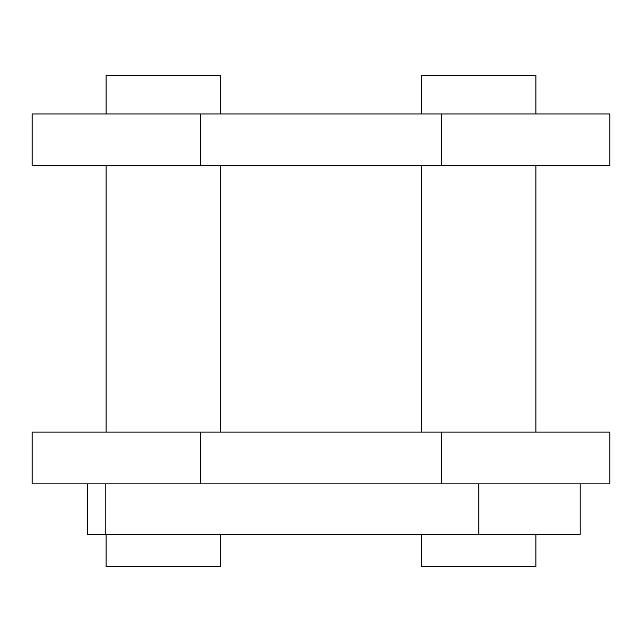 <?xml version="1.0" encoding="UTF-8"?>
<svg xmlns="http://www.w3.org/2000/svg" width="642" height="642" viewBox="0 0 642 642"><rect width="100%" height="100%" fill="white"/><g stroke="black" fill="none" stroke-linecap="round" stroke-linejoin="round"><path stroke-width="0.96" d="M535.934 113.955L535.934 75.451L421.682 75.451L421.682 113.955M220.318 113.955L220.318 75.451L106.066 75.451L106.066 113.955M609.9 483.859L32.1 483.859L32.1 432.098L609.9 432.098L609.9 483.859M535.934 534.353L535.934 566.549L421.682 566.549L421.682 534.353M535.934 432.098L535.934 165.716M421.682 432.098L421.682 165.716M220.318 534.353L220.318 566.549L106.066 566.549L106.066 534.353M220.318 432.098L220.318 165.716M106.066 432.098L106.066 165.716M200.769 113.955L609.9 113.955L609.9 165.716L32.1 165.716L32.1 113.955L200.769 113.955L200.769 165.716M87.625 534.353L87.625 483.859L87.625 534.353L105.834 534.353L105.834 483.859M580.103 483.859L580.103 534.353L105.834 534.353M441.231 483.859L441.231 432.098M441.231 113.955L441.231 165.716M200.769 483.859L200.769 432.098M478.804 534.353L478.804 483.859"/></g></svg>
